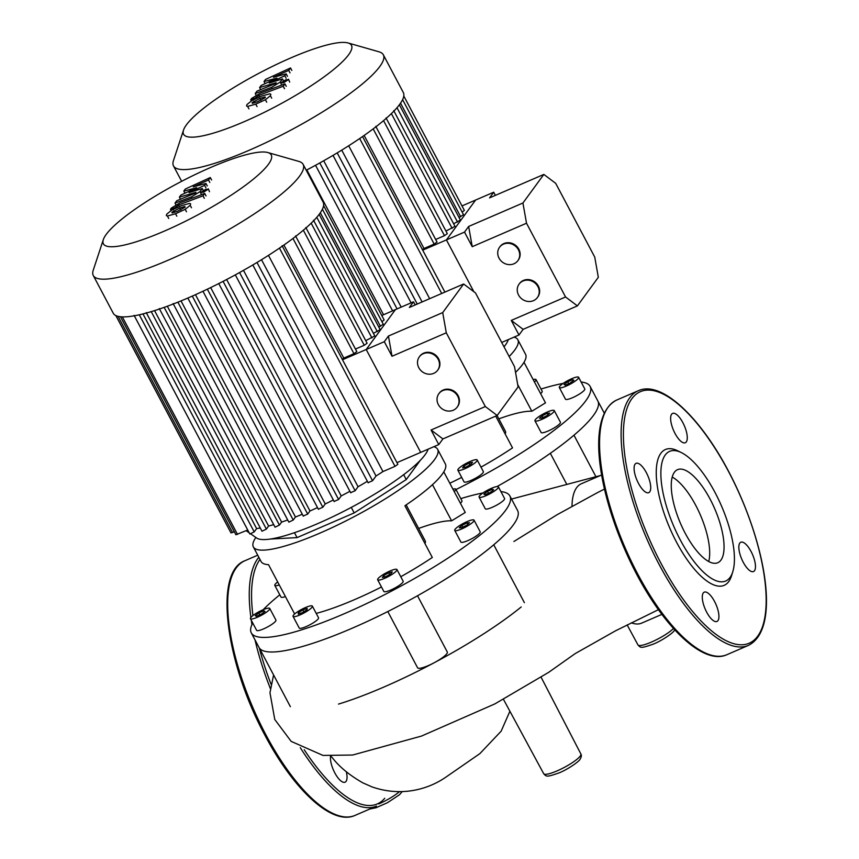 <?xml version="1.0" encoding="UTF-8"?>
<svg xmlns="http://www.w3.org/2000/svg" width="859" height="859" viewBox="0 0 859 859"><rect width="100%" height="100%" fill="white"/><g stroke="black" fill="none" stroke-linecap="round" stroke-linejoin="round"><path stroke-width="1.29" d="M541.02 389.041A146.298 28.691 152.1 0 1 563.16 383.393M581.135 382.019A146.298 28.691 152.1 0 1 590.112 386.389A146.298 28.691 152.1 0 1 585.731 400.863A146.298 28.691 152.1 0 1 455.989 489.533M590.112 386.389L597.832 400.96A146.298 28.691 152.1 0 1 593.44 415.434A146.298 28.691 152.1 0 1 570.172 438.348A146.298 28.691 152.1 0 1 497.05 486.548M497.071 415.52L505.403 431.239A50.445 9.889 152.1 0 1 505.199 434.042M517.698 384.553L531.828 411.246L545.486 402.86L524.011 362.294M476.863 461.058A10.931 2.147 152.1 0 1 466.673 467.919A10.931 2.147 152.1 0 1 457.879 470.206A10.931 2.147 152.1 0 1 458.201 469.121A10.931 2.147 152.1 0 1 468.391 462.249A10.931 2.147 152.1 0 1 477.196 459.973A10.931 2.147 152.1 0 1 476.863 461.058M477.196 459.973L483.37 471.634A10.931 2.147 152.1 0 1 483.037 472.708A10.931 2.147 152.1 0 1 472.847 479.58A10.931 2.147 152.1 0 1 464.043 481.856L457.879 470.206M553.099 410.237A10.931 2.147 152.1 0 1 554.259 410.581A10.931 2.147 152.1 0 1 547.505 416.529A10.931 2.147 152.1 0 1 536.102 421.135A10.931 2.147 152.1 0 1 534.942 420.803A10.931 2.147 152.1 0 1 541.685 414.854A10.931 2.147 152.1 0 1 553.099 410.237M554.259 410.581L560.433 422.231A10.931 2.147 152.1 0 1 553.679 428.19A10.931 2.147 152.1 0 1 542.276 432.796A10.931 2.147 152.1 0 1 541.116 432.464L534.942 420.803M571.654 378.733A10.931 2.147 152.1 0 1 578.622 377.284A10.931 2.147 152.1 0 1 566.274 386.078A10.931 2.147 152.1 0 1 559.306 387.516A10.931 2.147 152.1 0 1 571.654 378.733M578.622 377.284L584.796 388.944A10.931 2.147 152.1 0 1 572.448 397.728A10.931 2.147 152.1 0 1 565.48 399.177L559.306 387.516M533.149 379.571A10.931 2.147 152.1 0 1 536.027 379.603A10.931 2.147 152.1 0 1 534.438 381.997M536.027 379.603L542.201 391.264A10.931 2.147 152.1 0 1 540.612 393.658M572.642 379.667L573.876 380.279L570.193 383.017L565.286 385.133L564.052 384.521L567.735 381.793L572.642 379.667L573.221 380.762M567.735 381.793L568.722 383.651M549.706 413.136L547.076 415.552L541.965 418.108L539.484 418.236L542.126 415.82L547.237 413.276L549.706 413.136M547.237 413.276L547.999 414.714M542.126 415.82L543.049 417.56M471.076 464.214L466.126 467.017L462.572 467.887L463.989 465.954L468.95 463.151L472.493 462.282L471.076 464.214M468.95 463.151L469.873 464.902M463.989 465.954L464.73 467.36M514.069 337.125A104.261 20.444 152.1 0 1 517.848 339.756L525.568 354.327A104.261 20.444 152.1 0 1 515.54 372.398M517.848 339.756A104.261 20.444 152.1 0 1 514.724 350.064A104.261 20.444 152.1 0 1 509.151 356.506M495.707 416.11L512.533 447.883A104.261 20.444 152.1 0 1 480.986 467.135M461.691 477.411A104.261 20.444 152.1 0 1 449.805 483.241M531.828 411.246A87.446 17.148 -27.9 0 0 498.843 418.859M550.329 453.305L566.715 484.251M604.468 489.061L596.973 492.894M571.987 506.413A75.925 27.885 -113.4 0 1 581.382 483.735L601.644 474.984M661.881 614.378L641.63 623.129A75.925 27.885 -113.4 0 1 631.365 622.829M521.209 606.959A146.298 28.691 152.1 0 1 434.128 662.772A146.298 28.691 152.1 0 1 338.532 704.09M263.176 609.718A146.298 28.691 152.1 0 1 279.798 594.815M460.8 498.628A146.298 28.691 152.1 0 1 482.951 492.969M500.915 491.606A146.298 28.691 152.1 0 1 509.892 495.976A146.298 28.691 152.1 0 1 505.511 510.45A146.298 28.691 152.1 0 1 369.112 602.374A146.298 28.691 152.1 0 1 251.3 632.89A146.298 28.691 152.1 0 1 252.739 623.011M509.892 495.976L517.612 510.547A146.298 28.691 152.1 0 1 513.231 525.021A146.298 28.691 152.1 0 1 489.952 547.935A146.298 28.691 152.1 0 1 402.882 603.748A146.298 28.691 152.1 0 1 307.275 645.066A146.298 28.691 152.1 0 1 259.139 647.686A146.298 28.691 152.1 0 1 259.021 647.461L251.3 632.89M406.167 504.899L425.184 540.826A50.445 9.889 152.1 0 1 424.98 543.629M433.849 446.701A104.261 20.444 152.1 0 1 437.628 449.332A104.261 20.444 152.1 0 1 434.514 459.651A104.261 20.444 152.1 0 1 351.846 517.87A104.261 20.444 152.1 0 1 260.814 550.104A104.261 20.444 152.1 0 1 253.351 546.915A104.261 20.444 152.1 0 1 255.842 537.476M432.474 484.68L451.609 520.833L465.267 512.447L443.792 471.881M294.626 613.96L268.534 564.674A104.261 20.444 152.1 0 1 261.061 561.485L253.351 546.915M279.261 584.925A10.931 2.147 152.1 0 1 275.964 585.72A10.931 2.147 152.1 0 1 274.805 585.387A10.931 2.147 152.1 0 1 277.682 581.962M285.435 596.586A10.931 2.147 152.1 0 1 282.139 597.381A10.931 2.147 152.1 0 1 280.979 597.037L274.805 585.387M257.41 617.234A10.931 2.147 152.1 0 1 250.441 618.673A10.931 2.147 152.1 0 1 262.79 609.89A10.931 2.147 152.1 0 1 269.758 608.44A10.931 2.147 152.1 0 1 257.41 617.234M269.758 608.44L275.932 620.101A10.931 2.147 152.1 0 1 263.584 628.885A10.931 2.147 152.1 0 1 256.616 630.334L250.441 618.673M307.404 610.985A10.931 2.147 152.1 0 1 293.037 616.354A10.931 2.147 152.1 0 1 298.009 611.501A10.931 2.147 152.1 0 1 312.365 606.121A10.931 2.147 152.1 0 1 307.404 610.985M312.365 606.121L318.539 617.782A10.931 2.147 152.1 0 1 313.578 622.646A10.931 2.147 152.1 0 1 299.211 628.015L293.037 616.354M396.654 570.634A10.931 2.147 152.1 0 1 386.464 577.506A10.931 2.147 152.1 0 1 377.659 579.782A10.931 2.147 152.1 0 1 377.981 578.708A10.931 2.147 152.1 0 1 388.182 571.836A10.931 2.147 152.1 0 1 396.976 569.56A10.931 2.147 152.1 0 1 396.654 570.634M396.976 569.56L403.15 581.221A10.931 2.147 152.1 0 1 402.828 582.295A10.931 2.147 152.1 0 1 392.638 589.167A10.931 2.147 152.1 0 1 383.833 591.443L377.659 579.782M472.879 519.824A10.931 2.147 152.1 0 1 474.039 520.157A10.931 2.147 152.1 0 1 467.296 526.116A10.931 2.147 152.1 0 1 455.882 530.722A10.931 2.147 152.1 0 1 454.722 530.39A10.931 2.147 152.1 0 1 461.476 524.441A10.931 2.147 152.1 0 1 472.879 519.824M474.039 520.157L480.213 531.818A10.931 2.147 152.1 0 1 473.47 537.766A10.931 2.147 152.1 0 1 462.056 542.383A10.931 2.147 152.1 0 1 460.896 542.05L454.722 530.39M491.434 488.309A10.931 2.147 152.1 0 1 498.413 486.87A10.931 2.147 152.1 0 1 486.065 495.654A10.931 2.147 152.1 0 1 479.086 497.103A10.931 2.147 152.1 0 1 491.434 488.309M498.413 486.87L504.587 498.531A10.931 2.147 152.1 0 1 492.239 507.315A10.931 2.147 152.1 0 1 485.26 508.753L479.086 497.103M452.94 489.158A10.931 2.147 152.1 0 1 455.807 489.19A10.931 2.147 152.1 0 1 454.218 491.584M455.807 489.19L461.981 500.851A10.931 2.147 152.1 0 1 460.392 503.234M420.352 460.274L406.243 479.558L403.655 474.673M406.243 479.558L354.198 512.909L351.277 507.401M354.198 512.909L297.053 537.605L294.454 532.698M297.053 537.605L270.177 539.065M492.432 489.254L493.657 489.866L489.984 492.594L485.067 494.72L483.842 494.108L487.515 491.369L492.432 489.254L493.012 490.349M487.515 491.369L488.503 493.238M469.497 522.723L466.856 525.139L461.745 527.694L459.275 527.823L461.906 525.407L467.017 522.863L469.497 522.723M467.017 522.863L467.779 524.291M461.906 525.407L462.829 527.147M390.866 573.801L385.906 576.604L382.362 577.473L383.769 575.541L388.73 572.738L392.284 571.869L390.866 573.801M388.73 572.738L389.653 574.488M383.769 575.541L384.521 576.947M302.604 612.553L298.234 614.11L298.32 612.789L302.798 609.922L307.178 608.376L307.082 609.686L302.604 612.553M302.798 609.922L303.785 611.801M298.32 612.789L298.9 613.874M256.422 616.29L255.187 615.678L258.87 612.95L263.777 610.824L265.012 611.436L261.329 614.174L256.422 616.29M263.777 610.824L264.357 611.919M258.87 612.95L259.858 614.808M437.628 449.332L445.349 463.914A104.261 20.444 152.1 0 1 404.922 505.736L432.313 557.47A104.261 20.444 152.1 0 1 400.777 576.722M381.471 586.998A104.261 20.444 152.1 0 1 316.219 613.401M451.609 520.833A87.446 17.148 -27.9 0 0 418.634 528.446M417.506 595.759L447.324 652.056A16.815 3.296 152.1 0 1 434.128 662.772A16.815 3.296 152.1 0 1 417.592 667.797L387.817 611.544M330.522 756.21A15.977 5.863 66.6 0 0 334.806 772.885A15.977 5.863 66.6 0 0 345.071 782.184A15.977 5.863 66.6 0 0 346.37 771.93M720.916 560.143A50.702 18.619 -113.4 0 1 717.77 562.742A50.702 18.619 -113.4 0 1 682.798 528.478A50.702 18.619 -113.4 0 1 674.39 472.267A50.702 18.619 -113.4 0 1 677.536 469.658A50.702 18.619 -113.4 0 1 712.519 503.922A50.702 18.619 -113.4 0 1 720.916 560.143M732.791 571.707L731.6 575.594A73.992 27.166 -113.4 0 1 728.733 581.564A73.992 27.166 -113.4 0 1 676.591 542.297A73.992 27.166 -113.4 0 1 660.829 453.316A73.992 27.166 -113.4 0 1 677.665 450.782L681.316 452.575A70.631 25.931 -113.4 0 1 721.463 505.908A70.631 25.931 -113.4 0 1 732.791 571.707A70.631 25.931 -113.4 0 1 730.064 577.409A70.631 25.931 -113.4 0 1 680.285 539.924A70.631 25.931 -113.4 0 1 665.242 454.991A70.631 25.931 -113.4 0 1 681.316 452.575M706.678 612.177A15.977 5.863 -113.4 0 1 704.273 592.152A15.977 5.863 -113.4 0 1 714.538 601.45A15.977 5.863 -113.4 0 1 716.943 621.476A15.977 5.863 -113.4 0 1 706.678 612.177M635.08 464.161A15.977 5.863 -113.4 0 1 636.068 463.334A15.977 5.863 -113.4 0 1 647.095 474.136A15.977 5.863 -113.4 0 1 649.737 491.842A15.977 5.863 -113.4 0 1 648.749 492.669A15.977 5.863 -113.4 0 1 637.722 481.867A15.977 5.863 -113.4 0 1 635.08 464.161M682.884 422.703A15.977 5.863 -113.4 0 1 685.289 442.739A15.977 5.863 -113.4 0 1 675.024 433.441A15.977 5.863 -113.4 0 1 672.618 413.404A15.977 5.863 -113.4 0 1 682.884 422.703M754.492 570.73A15.977 5.863 -113.4 0 1 753.493 571.546A15.977 5.863 -113.4 0 1 742.477 560.755A15.977 5.863 -113.4 0 1 739.824 543.038A15.977 5.863 -113.4 0 1 740.823 542.222A15.977 5.863 -113.4 0 1 751.84 553.013A15.977 5.863 -113.4 0 1 754.492 570.73M672.221 477.067A50.702 18.619 -113.4 0 1 700.386 515.024A50.702 18.619 -113.4 0 1 708.729 561.539M103.327 239.629L93.223 270.263A118.725 23.279 -27.9 0 0 93.277 275.503L113.248 313.224A118.725 23.279 -27.9 0 0 188.98 297.547A118.725 23.279 -27.9 0 0 323.102 202.112L303.13 164.391A118.725 23.279 -27.9 0 0 298.835 161.406L267.815 152.537A94.984 18.619 152.1 0 1 247.703 183.59A94.984 18.619 152.1 0 1 163.951 231.275A94.984 18.619 152.1 0 1 103.327 239.629A94.984 18.619 152.1 0 1 210.659 167.473A94.984 18.619 152.1 0 1 267.815 152.537M93.277 275.503A118.725 23.279 -27.9 0 0 169.008 259.826A118.725 23.279 -27.9 0 0 303.13 164.391M302.293 514.251A106.108 20.809 152.1 0 1 295.442 517.021L181.013 300.897M287.69 519.953A106.108 20.809 152.1 0 1 281.623 522.089L167.333 306.233M273.688 524.613A106.108 20.809 152.1 0 1 268.609 526.041L154.545 310.614M260.277 527.974A106.108 20.809 152.1 0 1 256.626 528.607L142.959 313.922M250.764 533.922L256.616 538.013A97.701 19.156 -27.9 0 0 317.605 523.657A97.701 19.156 -27.9 0 0 428.104 449.193M268.47 255.359L382.953 471.57A106.108 20.809 152.1 0 1 376.027 476.004L261.512 259.719M367.362 481.308A106.108 20.809 152.1 0 1 358.053 486.742L243.484 270.349M349.903 491.284A106.108 20.809 152.1 0 1 341.216 495.933L226.626 279.519M333.335 499.97A106.108 20.809 152.1 0 1 325.228 503.954L210.67 287.582M317.497 507.594A106.108 20.809 152.1 0 1 309.981 510.965L195.476 294.68M342.204 359.234A106.108 20.809 -27.9 0 0 343.783 358.085L353.972 353.683L356.829 351.653L295.56 235.935M283.921 245.03L343.783 358.085M396.965 462.647L420.685 452.392L366.213 349.506L395.408 309.627L366.213 349.506L384.306 341.689L388.44 336.041L442.707 312.59L446.293 332.809L392.015 356.26L388.44 336.041M342.483 359.76L366.213 349.506L420.685 452.392L438.777 444.575L431.068 430.005L485.335 406.543L497.189 415.477L442.911 438.928L431.068 430.005M381.783 315.511L413.49 301.81L415.155 304.956M381.922 321.685L384.134 319.956L323.585 205.591M378.798 327.043L383.307 324.294L322.383 209.231M373.418 333.346L380.161 329.631L319.151 214.385M365.73 340.647L374.792 335.933L313.524 220.215M355.454 349.065L364.248 345.264L367.094 343.235L305.836 227.517M115.922 315.607L230.974 532.902L234.346 531.807M120.475 316.756L235.903 534.749L247.725 530.003M256.626 528.607L254.221 531.882L249.84 533.997L134.101 315.393M268.609 526.041L266.376 529.101L261.984 531.216L146.245 312.612M281.623 522.089L279.433 525.074L275.052 527.19L159.302 308.585M115.858 315.575L229.299 529.745M295.442 517.021L293.23 520.039L288.849 522.143L173.11 303.549M303.399 515.948L307.705 514.079L309.981 510.965M318.506 509.108L322.823 507.25L325.228 503.954M334.291 501.366L338.596 499.508L341.216 495.933M350.816 492.615L355.121 490.747L358.053 486.742M368.253 482.608L372.559 480.739L376.027 476.004M282.106 245.728L397.857 464.332L395 466.351L382.953 471.57M183.536 130.042L173.432 160.687A118.725 23.279 -27.9 0 0 173.497 165.916A118.725 23.279 -27.9 0 0 249.228 150.239A118.725 23.279 -27.9 0 0 383.339 54.815A118.725 23.279 -27.9 0 0 379.044 51.819L348.024 42.95A94.984 18.619 152.1 0 1 327.923 74.003A94.984 18.619 152.1 0 1 244.171 121.688A94.984 18.619 152.1 0 1 183.536 130.042A94.984 18.619 152.1 0 1 290.879 57.886A94.984 18.619 152.1 0 1 348.024 42.95M504.018 346.821A97.701 19.156 -27.9 0 0 508.313 339.606M422.424 249.647A106.108 20.809 -27.9 0 0 423.992 248.498L434.192 244.096L437.038 242.066L375.77 126.359M364.141 135.454L423.992 248.498M348.69 145.772L429.65 298.685M422.113 301.949L341.732 150.132M401.196 307.125L323.703 160.762M383.533 314.759L306.846 169.932M422.703 250.173L446.422 239.919L473.835 291.684L446.422 239.919L475.618 200.04L446.422 239.919L464.515 232.102L468.649 226.454L522.927 203.003L526.513 223.222L472.235 246.683L468.649 226.454M462.002 205.924L493.71 192.223L495.375 195.369M462.142 212.098L464.354 210.369L403.794 96.004M459.007 217.456L463.527 214.707L402.603 99.644M453.638 223.759L460.381 220.044L399.36 104.798M445.939 231.06L455.002 226.347L393.733 110.639M435.663 239.478L444.468 235.677L447.314 233.648L386.045 117.941M306.233 170.254A118.725 23.279 -27.9 0 0 403.311 92.525L383.339 54.815M185.05 207.234L177.287 211.357L172.111 212.914L171.918 212.173L179.714 208.05L184.835 206.514L185.147 207.083M172.111 212.914L171.918 212.173L172.305 212.914M181.453 205.677L189.528 203.411L190.644 203.841L190.183 205.29L185.2 209.317L175.547 213.741L167.419 216.017L166.313 215.588L166.786 214.116L171.746 210.111L181.453 205.677M186.51 211.776L185.2 209.317M180.014 202.767L204.732 193.447L202.992 195.831L178.629 205.011L175.279 207.545L170.447 209.36L171.446 208.007L180.014 202.767M206.042 195.906L204.732 193.447M204.302 198.289L202.992 195.831M175.569 208.082L175.279 207.545M171.07 210.53L170.447 209.36M203.454 192.255L200.845 192.405L205.559 189.377L208.179 189.238L203.454 192.255M208.308 188.808L209.478 191.697M196.722 187.681L183.826 191.095L185.34 189.012L210.305 177.545L208.512 179.993L193.254 186.854L205.967 183.472L204.603 185.329L189.034 192.609L202.273 188.518L199.975 191.664L191.417 196.915L175.021 203.1L176.761 200.727L195.455 193.06L195.992 192.319L179.381 197.162L180.905 195.079L196.722 187.681M184.932 193.2L183.826 191.095M211.604 180.003L210.305 177.545M209.811 182.452L208.512 179.993M207.266 185.931L205.967 183.472M205.913 187.788L204.603 185.329M203.325 190.515L202.273 188.518M175.848 204.657L175.021 203.1M180.519 199.309L179.381 197.162M265.259 97.647L257.496 101.781L252.331 103.327L252.138 102.597L259.923 98.463L265.055 96.927L265.356 97.507M252.331 103.327L252.138 102.597L252.525 103.327M261.662 96.09L269.747 93.824L270.864 94.254L270.402 95.714L265.42 99.73L255.757 104.154L247.639 106.43L246.533 106.001L246.995 104.53L251.966 100.524L261.662 96.09M266.719 102.189L265.42 99.73M260.234 93.18L284.952 83.86L283.212 86.244L258.849 95.424L255.499 97.958L250.667 99.773L251.655 98.42L260.234 93.18M286.251 86.319L284.952 83.86M284.512 88.702L283.212 86.244M255.789 98.506L255.499 97.958M251.29 100.943L250.667 99.773M283.663 82.679L281.054 82.818L285.779 79.79L288.388 79.651L283.663 82.679M288.517 79.221L289.698 82.11M276.931 78.094L264.035 81.508L265.56 79.436L290.525 67.958L288.731 70.406L273.463 77.278L286.187 73.885L284.823 75.742L269.254 83.022L282.482 78.931L280.195 82.077L271.637 87.328L255.241 93.524L256.981 91.14L275.675 83.473L276.211 82.732L259.601 87.575L261.115 85.492L276.931 78.094M265.152 83.613L264.035 81.508M291.824 70.417L290.525 67.958M290.031 72.865L288.731 70.406M287.486 76.344L286.187 73.885M286.122 78.201L284.823 75.742M283.545 80.929L282.482 78.931M256.057 95.081L255.241 93.524M260.739 89.723L259.601 87.575M499.025 258.14A11.35 10.319 36.2 0 1 499.562 247.242A11.35 10.319 36.2 0 1 518.407 249.765A11.35 10.319 36.2 0 1 517.88 260.653A11.35 10.319 36.2 0 1 499.025 258.14M499.562 247.242L499.97 246.683A11.35 10.319 36.2 0 1 518.825 249.196A11.35 10.319 36.2 0 1 518.288 260.094L517.88 260.653M518.546 295.013A11.35 10.319 36.2 0 1 519.083 284.114A11.35 10.319 36.2 0 1 537.927 286.638A11.35 10.319 36.2 0 1 537.401 297.525A11.35 10.319 36.2 0 1 518.546 295.013M519.083 284.114L519.491 283.556A11.35 10.319 36.2 0 1 538.346 286.068A11.35 10.319 36.2 0 1 537.809 296.956L537.401 297.525M577.398 305.89L523.131 329.341L511.277 320.418L565.555 296.967L577.398 305.89L598.326 277.307L594.739 257.088L555.698 183.343L543.844 174.42L489.576 197.871L493.71 192.223M523.131 329.341L518.997 334.989L511.277 320.418M472.235 246.683L464.515 232.102M522.927 203.003L543.844 174.42M526.513 223.222L565.555 296.967M518.997 334.989L501.71 342.462M418.816 367.727A11.35 10.319 36.2 0 1 419.342 356.829A11.35 10.319 36.2 0 1 438.197 359.352A11.35 10.319 36.2 0 1 437.661 370.24A11.35 10.319 36.2 0 1 418.816 367.727M419.342 356.829L419.761 356.27A11.35 10.319 36.2 0 1 438.605 358.783A11.35 10.319 36.2 0 1 438.079 369.671L437.661 370.24M438.337 404.589A11.35 10.319 36.2 0 1 438.863 393.701A11.35 10.319 36.2 0 1 457.718 396.214A11.35 10.319 36.2 0 1 457.181 407.112A11.35 10.319 36.2 0 1 438.337 404.589M438.863 393.701L439.282 393.132A11.35 10.319 36.2 0 1 458.126 395.655A11.35 10.319 36.2 0 1 457.6 406.543L457.181 407.112M497.189 415.477L518.106 386.894L514.53 366.664L475.489 292.93L463.635 284.007L409.356 307.458L413.49 301.81M442.911 438.928L438.777 444.575M392.015 356.26L384.306 341.689M442.707 312.59L463.635 284.007M446.293 332.809L485.335 406.543M674.745 629.872L674.347 630.463C673.177 633.008 661.473 640.932 653.269 644.143C640.728 648.438 640.825 648.04 637.947 644.884A21.046 4.123 -27.9 0 0 651.369 642.102A21.046 4.123 -27.9 0 0 673.477 628.477M580.244 756.049A21.046 4.123 -27.9 0 0 580.877 753.977C581.693 755.222 581.425 756.983 580.072 759.249C578.902 761.793 567.198 769.718 558.994 772.928C546.453 777.234 546.549 776.826 543.672 773.669A21.046 4.123 -27.9 0 0 557.094 770.888A21.046 4.123 -27.9 0 0 580.244 756.049M378.808 803.917A21.046 4.123 -27.9 0 0 399.499 791.622M384.735 798.279A137.053 50.327 -113.4 0 1 304.215 749.724M354.971 815.427C332.229 825.939 293.649 789.958 264.755 734.907C225.477 662.343 213.547 571.976 244.901 560.734A138.739 50.949 -113.4 0 0 236.279 567.853A138.739 50.949 -113.4 0 0 265.828 734.681A138.739 50.949 -113.4 0 0 354.971 815.427L376.51 806.129A138.739 50.949 -113.4 0 1 300.274 747.674M270.338 688.446A138.739 50.949 -113.4 0 1 255.048 639.966M251.966 624.557A138.739 50.949 -113.4 0 1 251.29 620.284M250.892 617.438A138.739 50.949 -113.4 0 1 257.818 558.543A138.739 50.949 -113.4 0 1 258.827 557.255M271.025 684.194A137.053 50.327 -113.4 0 1 259.3 647.976M252.922 615.549A137.053 50.327 -113.4 0 1 259.976 559.434M637.7 573.973A138.739 50.949 -113.4 0 1 608.151 407.145A138.739 50.949 -113.4 0 1 616.773 400.015C583.54 416.583 599.614 503.954 636.626 574.199C665.521 629.25 704.101 665.231 726.843 654.719A138.739 50.949 -113.4 0 1 637.7 573.973M638.312 390.716C661.065 380.204 699.634 416.185 728.529 471.237C765.541 541.481 781.626 628.852 748.382 645.41A138.739 50.949 -113.4 0 1 659.24 564.664A138.739 50.949 -113.4 0 1 629.69 397.835A138.739 50.949 -113.4 0 1 638.312 390.716L616.773 400.015M661.086 563.483A137.053 50.327 -113.4 0 1 631.891 398.673A137.053 50.327 -113.4 0 1 728.486 471.408A137.053 50.327 -113.4 0 1 757.67 636.218A137.053 50.327 -113.4 0 1 661.086 563.483M303.345 230.223L364.248 345.264M311.173 223.19L371.936 337.963M316.778 217.316L377.316 331.66M320.321 212.753L380.462 326.323M118.102 316.359L232.585 532.569M122.332 316.885L237.513 534.416M139.287 314.791L254.221 531.882M279.454 248.122L395 466.351M292.973 238.469L353.972 353.683M192.287 296.097L307.705 514.079M207.352 289.172L322.823 507.25M223.093 281.355L338.596 499.508M239.586 272.539L355.121 490.747M256.991 262.478L372.559 480.739M151.227 311.634L266.376 529.101M164.166 307.372L279.433 525.074M177.877 302.175L293.23 520.039M383.554 120.636L444.468 235.677M391.382 113.603L452.156 228.376M396.987 107.729L457.536 222.073M400.541 103.166L460.671 216.736M359.674 138.535L441.709 293.477M373.182 128.882L434.192 244.096M319.795 162.952L397.073 308.907M337.211 152.891L417.249 304.054M174.592 212.334L173.733 210.702M180.734 209.983L179.714 208.05M191.482 207.76L190.183 205.29M176.847 216.2L175.547 213.741M168.729 218.476L167.419 216.017M179.402 206.461L178.629 205.011M176.503 207.663L175.955 206.622M201.285 194.123L199.975 191.664M192.105 198.204L191.417 196.915M254.812 102.747L253.942 101.115M260.953 100.406L259.923 98.463M271.702 98.173L270.402 95.714M257.066 106.613L255.757 104.154M248.938 108.889L247.639 106.43M259.611 96.874L258.849 95.424M256.712 98.076L256.165 97.046M281.494 84.536L280.195 82.077M272.324 88.627L271.637 87.328M604.296 413.19L597.939 401.174M595.931 476.702L573.962 435.202M402.248 791.579L399.435 794.779L387.441 802.714L376.006 807.75L369.842 809.006M600.312 475.553L511.524 499.058M509.902 711.241L501.141 731.181L479.88 753.622L445.596 777.341C434.128 785.126 421.415 789.765 407.456 791.246C395.408 792.385 383.597 790.935 372.022 786.898L362.799 782.839C349.645 775.28 339.616 767.076 332.723 758.229L331.016 756.231M541.202 677.407L580.877 753.977M543.672 773.669L503.503 699.419M637.947 644.884L627.145 624.912M658.423 609.665L615.559 630.796L575.176 653.602L548.697 672.329L494.827 703.929L421.544 736.056L352.641 755.029L322.995 755.426L291.169 741.381L274.762 719.488L269.973 692.762L273.581 674.959M597.703 492.497L557.04 514.756L513.897 541.503M524.387 602.664L493.742 544.789M290.374 706.678L259.139 647.675M244.901 560.734L257.732 555.182M748.382 645.41L726.843 654.719M249.25 532.859L246.136 530.69M252.814 264.969L368.178 482.855M218.766 283.567L334.215 501.624M202.949 291.255L318.431 509.366M235.323 274.88L350.74 492.862M187.82 298.041L303.324 516.195M173.497 165.916L181.646 181.313M444.898 292.103L362.541 136.56M333.024 155.382L411.107 302.84M315.543 165.293L392.606 310.84"/></g></svg>
